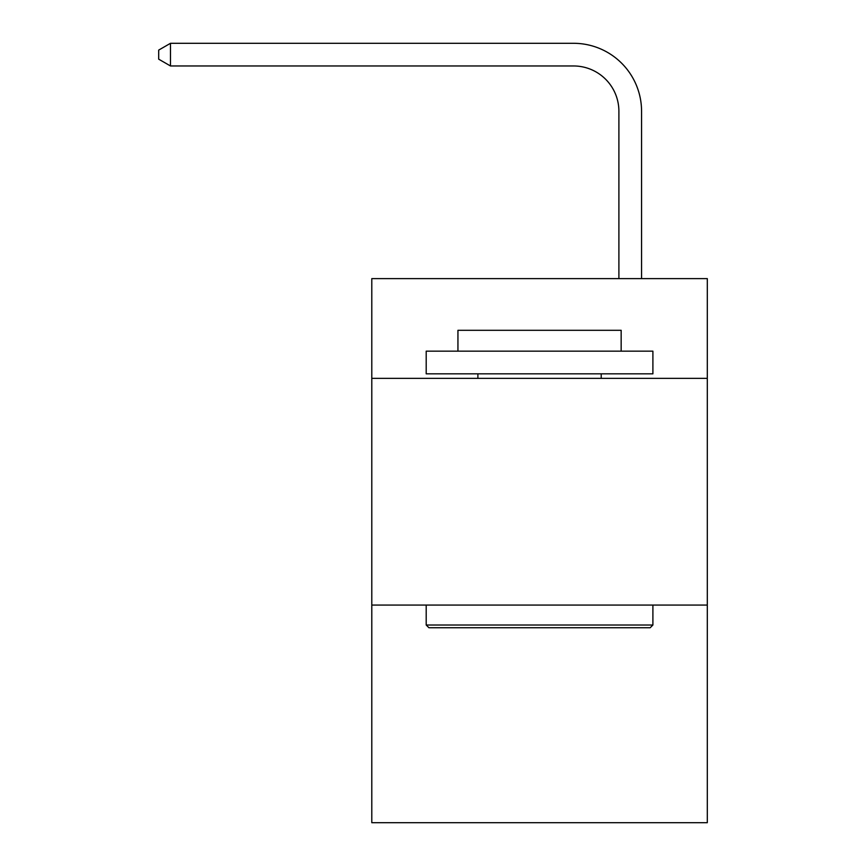 <?xml version="1.0" encoding="UTF-8"?>
<svg xmlns="http://www.w3.org/2000/svg" width="866" height="866" viewBox="0 0 866 866"><rect width="100%" height="100%" fill="white"/><g stroke="black" fill="none" stroke-linecap="round" stroke-linejoin="round"><path stroke-width="1.3" d="M707.305 378.366L707.305 278.614L371.795 278.614L371.795 378.366L707.305 378.366L707.305 822.7L371.795 822.7L371.795 378.366M707.305 605.063L371.795 605.063M618.898 278.614L618.898 111.313A45.335 45.335 125 0 0 573.552 65.968L170.483 65.968L158.695 59.169L158.695 50.098L170.483 43.3L573.552 43.3A68.013 68.013 -55 0 1 641.565 111.313L641.565 278.614M428.919 627.742L426.202 625.014L652.899 625.014L650.182 627.742L428.919 627.742M652.899 351.163L652.899 373.831L426.202 373.831L426.202 351.163L652.899 351.163M457.941 351.163L457.941 330.303L621.16 330.303L621.16 351.163M652.899 605.063L652.899 625.014M426.202 605.063L426.202 625.014M601.21 373.831L601.21 378.366M477.891 373.831L477.891 378.366M618.898 111.313A45.335 45.335 125 0 0 573.552 65.968A45.335 45.335 125 0 1 618.898 111.313A45.335 45.335 125 0 0 573.552 65.968A45.335 45.335 125 0 1 618.898 111.313A45.335 45.335 125 0 0 573.552 65.968M170.483 65.968L170.483 43.3L573.552 43.3"/></g></svg>
